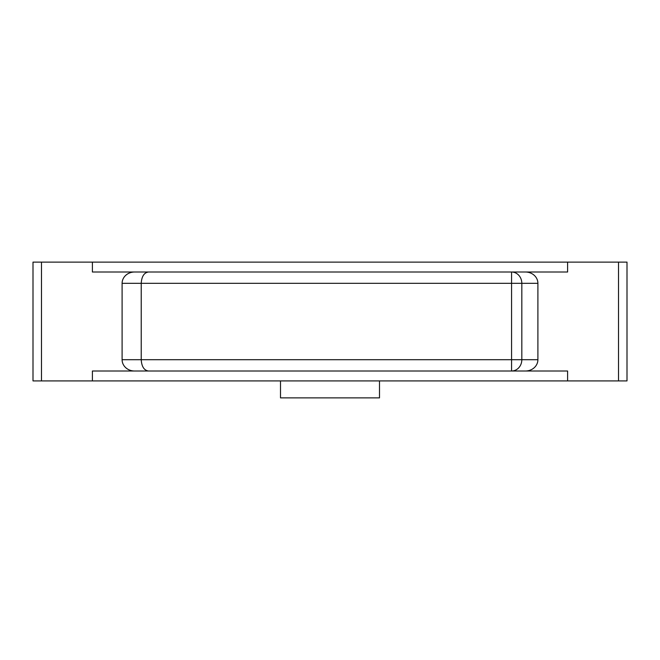 <?xml version="1.0" encoding="UTF-8"?>
<svg xmlns="http://www.w3.org/2000/svg" width="660" height="660" viewBox="0 0 660 660"><rect width="100%" height="100%" fill="white"/><g stroke="black" fill="none" stroke-linecap="round" stroke-linejoin="round"><path stroke-width="0.99" d="M379.5 380.911L379.5 397.889L280.5 397.889L280.5 380.911M92.4 262.111L92.4 272.011L134.582 272.011A12.482 11.311 0 0 0 122.1 283.33L122.1 359.7A12.482 11.311 180 0 0 134.582 371.011L92.4 371.011L92.4 380.911L33 380.911L33 262.111L627 262.111L627 380.911L618.511 380.911L618.511 262.111M92.4 380.911L567.6 380.911L567.6 371.011L525.418 371.011A12.482 11.311 180 0 0 537.9 359.7L511.566 359.7L511.566 371.011L148.434 371.011C144.061 370.334 141.661 366.556 141.224 359.7L122.1 359.7M134.582 272.011L148.434 272.011C144.061 272.695 141.661 276.466 141.224 283.33L141.224 359.7L511.566 359.7L511.566 283.33L521.821 283.33A11.311 10.255 -90 0 0 511.566 272.011L567.6 272.011L567.6 262.111M525.418 371.011L511.566 371.011A11.311 10.255 -90 0 0 521.821 359.7L521.821 283.33L537.9 283.33A12.482 11.311 0 0 0 525.418 272.011M537.9 283.33L537.9 359.7M567.6 380.911L618.511 380.911M148.434 371.011L134.582 371.011M148.434 272.011L511.566 272.011L511.566 283.33L122.1 283.33M41.489 380.911L41.489 262.111"/></g></svg>
